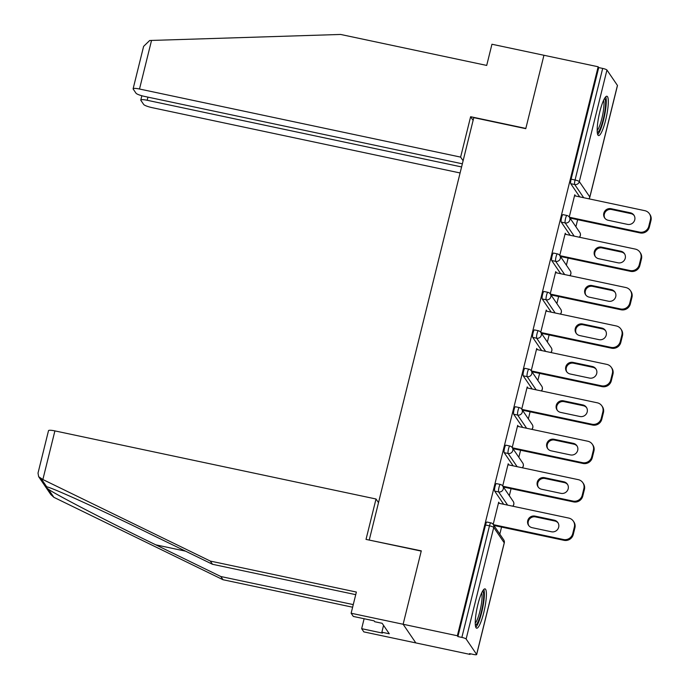 <?xml version="1.0" encoding="UTF-8"?>
<svg xmlns="http://www.w3.org/2000/svg" width="689" height="689" viewBox="0 0 689 689"><rect width="100%" height="100%" fill="white"/><g stroke="black" fill="none" stroke-linecap="round" stroke-linejoin="round"><path stroke-width="1.03" d="M483.721 612.779A20.093 3.764 102 0 0 484.996 588.871A20.093 3.764 102 0 0 477.933 604.287A20.093 3.764 102 0 0 476.659 628.196A20.093 3.764 102 0 0 483.721 612.779M605.631 120.144A20.093 3.764 102 0 0 606.906 96.245A20.093 3.764 102 0 0 599.852 111.661A20.093 3.764 102 0 0 598.569 135.561A20.093 3.764 102 0 0 605.631 120.144M355.731 594.659L212.488 564.282L210.3 561.07L356.377 592.049L351.132 613.236L353.319 616.44L374.118 620.849L374.713 621.719L382.137 623.295L389.294 633.794L381.861 632.218L382.455 633.088L361.656 628.678L363.844 631.891L470.062 654.412L470.225 653.749M499.818 534.147L501.566 527.085M509.326 495.718L511.074 488.656M518.843 457.298L520.591 450.236M528.351 418.869L530.099 411.807M537.859 380.449L539.608 373.386M547.367 342.02L549.116 334.957M556.876 303.599L558.624 296.528M566.384 265.17L568.132 258.108M575.892 226.75L577.64 219.679M351.132 613.236L403.125 624.26L415.837 642.915L403.125 624.26L421.289 550.856L369.511 540.133M369.304 539.831L473.782 117.647L525.776 128.671L543.94 55.266L598.155 66.764L598.715 67.582L571.103 179.166L575.065 180.001L602.677 68.426L598.715 67.582M602.677 68.426A3.867 0.672 13.9 0 1 606.949 70.028L617.43 85.419A3.867 0.672 13.9 0 1 617.473 85.565L589.853 197.14A3.867 0.672 13.9 0 0 589.818 197.002L617.43 85.419M378.502 502.643L376.022 499L366.023 539.392L421.229 551.105L403.125 624.26L457.35 635.758L598.155 66.764M470.062 654.412L469.502 653.594L473.464 654.438A3.867 0.672 -166.1 0 0 476.659 654.55A3.867 0.672 -166.1 0 0 476.624 654.412L466.134 639.013A3.867 0.672 -166.1 0 0 461.863 637.411L457.901 636.576L457.35 635.758M569.26 217.009L574.764 194.78L575.315 195.598L574.6 195.443M457.901 636.576L485.521 524.992A3.867 0.723 -78 0 1 486.873 522.029L490.835 522.865A3.867 0.723 -78 0 0 489.483 525.828L485.521 524.992M579.733 196.873L570.742 183.679A3.867 0.723 -78 0 1 571.103 179.166M503.659 504.27L494.668 491.076A3.867 0.723 -78 0 1 495.029 486.563A3.867 0.723 -78 0 1 496.381 483.6L500.343 484.445A3.867 0.723 -78 0 0 498.991 487.407A3.867 0.723 102 0 0 498.629 491.92L494.668 491.076M513.167 465.85L504.176 452.647A3.867 0.723 -78 0 1 504.537 448.143A3.867 0.723 -78 0 1 505.898 445.172L509.851 446.016A3.867 0.723 -78 0 0 508.499 448.978A3.867 0.723 102 0 0 508.137 453.491L504.176 452.647M522.675 427.421L513.684 414.227A3.867 0.723 -78 0 1 514.046 409.714A3.867 0.723 -78 0 1 515.406 406.751L519.368 407.587A3.867 0.723 -78 0 0 518.007 410.558A3.867 0.723 102 0 0 517.646 415.062L513.684 414.227M532.184 389.001L523.201 375.798A3.867 0.723 -78 0 1 523.554 371.293A3.867 0.723 -78 0 1 524.915 368.322L528.876 369.166A3.867 0.723 -78 0 0 527.516 372.129A3.867 0.723 102 0 0 527.154 376.642L523.201 375.798M541.692 350.572L532.709 337.377A3.867 0.723 -78 0 1 533.062 332.865A3.867 0.723 -78 0 1 534.423 329.902L538.385 330.737A3.867 0.723 -78 0 0 537.024 333.709A3.867 0.723 102 0 0 536.671 338.213L532.709 337.377M551.209 312.151L542.217 298.948A3.867 0.723 -78 0 1 542.57 294.444A3.867 0.723 -78 0 1 543.931 291.473L547.893 292.317A3.867 0.723 -78 0 0 546.532 295.28A3.867 0.723 102 0 0 546.179 299.793L542.217 298.948M560.717 273.722L551.725 260.528A3.867 0.723 -78 0 1 552.087 256.015A3.867 0.723 -78 0 1 553.439 253.052L557.401 253.888A3.867 0.723 -78 0 0 556.04 256.851A3.867 0.723 102 0 0 555.687 261.364L551.725 260.528M570.225 235.302L561.234 222.099A3.867 0.723 -78 0 1 561.595 217.586A3.867 0.723 -78 0 1 562.947 214.623L566.909 215.468A3.867 0.723 -78 0 0 565.557 218.43A3.867 0.723 102 0 0 565.195 222.943L561.234 222.099M565.729 234.346L565.256 233.209L559.752 255.438M556.221 272.766L555.747 271.63L550.244 293.858M546.713 311.195L546.239 310.059L540.736 332.287M537.205 349.624L536.722 348.479L531.228 370.708M527.696 388.045L527.214 386.908L521.719 409.137M518.18 426.474L517.706 425.337L512.203 447.557M508.671 464.894L508.198 463.757L502.694 485.986M499.163 503.323L498.69 502.186L493.186 524.415M565.807 234.027L565.092 233.872M556.299 272.448L555.584 272.293M546.79 310.877L546.076 310.722M537.282 349.297L536.559 349.142M527.774 387.726L527.051 387.571M518.266 426.147L517.542 426M508.758 464.575L508.034 464.42M499.241 502.996L498.526 502.849M650.433 219.645L648.788 226.293L649.339 227.112L650.984 220.463L650.433 219.645A7.725 7.476 -34.3 0 0 644.835 210.679L574.523 195.771M649.339 227.112A7.725 7.476 145.7 0 1 640.09 232.925L639.53 232.107L569.415 217.242M639.53 232.107A7.725 7.476 -34.3 0 0 648.788 226.293M611.057 208.698A6.055 5.856 -34.3 0 0 604.623 217.896A6.055 5.856 -34.3 0 0 608.189 220.273L627.507 224.373A6.055 5.856 -34.3 0 0 633.94 215.175A6.055 5.856 -34.3 0 0 630.366 212.798L611.057 208.698L611.617 209.516A6.055 5.856 -34.3 0 0 604.916 218.292M649.391 213.719L649.951 214.529A7.725 7.476 145.7 0 1 650.984 220.463M640.09 232.925L569.975 218.06M634.199 215.597A6.055 5.856 -34.3 0 0 630.926 213.616L611.617 209.516M640.925 258.065L639.28 264.722L639.831 265.532L641.476 258.883L640.925 258.065A7.725 7.476 -34.3 0 0 635.327 249.099L565.014 234.191M639.831 265.532A7.725 7.476 145.7 0 1 630.573 271.345L630.022 270.536L559.907 255.662M630.022 270.536A7.725 7.476 -34.3 0 0 639.28 264.722M601.549 247.127A6.055 5.856 -34.3 0 0 595.115 256.325A6.055 5.856 -34.3 0 0 598.681 258.702L617.99 262.802A6.055 5.856 -34.3 0 0 624.432 253.604A6.055 5.856 -34.3 0 0 620.858 251.218L601.549 247.127L602.1 247.945A6.055 5.856 -34.3 0 0 595.408 256.721M639.883 252.14L640.443 252.958A7.725 7.476 145.7 0 1 641.476 258.883M630.573 271.345L560.467 256.48M624.69 254.017A6.055 5.856 -34.3 0 0 621.418 252.036L602.1 247.945M631.417 296.494L629.772 303.143L630.323 303.961L631.968 297.312L631.417 296.494A7.725 7.476 -34.3 0 0 625.819 287.528L555.498 272.62M630.323 303.961A7.725 7.476 145.7 0 1 621.065 309.774L620.513 308.956L550.399 294.091M620.513 308.956A7.725 7.476 -34.3 0 0 629.772 303.143M592.04 285.547A6.055 5.856 -34.3 0 0 585.598 294.746A6.055 5.856 -34.3 0 0 589.173 297.131L608.482 301.222A6.055 5.856 -34.3 0 0 614.924 292.024A6.055 5.856 -34.3 0 0 611.35 289.647L592.04 285.547L592.592 286.366A6.055 5.856 -34.3 0 0 585.9 295.142M630.375 290.569L630.935 291.378A7.725 7.476 145.7 0 1 631.968 297.312M621.065 309.774L550.959 294.909M615.182 292.446A6.055 5.856 -34.3 0 0 611.91 290.465L592.592 286.366M621.909 334.914L620.255 341.572L620.815 342.381L622.46 335.732L621.909 334.914A7.725 7.476 -34.3 0 0 616.302 325.957L545.989 311.04M620.815 342.381A7.725 7.476 145.7 0 1 611.556 348.203L611.005 347.385L540.891 332.511M611.005 347.385A7.725 7.476 -34.3 0 0 620.255 341.572M582.532 323.976A6.055 5.856 -34.3 0 0 576.09 333.175A6.055 5.856 -34.3 0 0 579.664 335.552L598.974 339.651A6.055 5.856 -34.3 0 0 605.416 330.453A6.055 5.856 -34.3 0 0 601.841 328.067L582.532 323.976L583.083 324.795A6.055 5.856 -34.3 0 0 576.392 333.571M620.867 328.989L621.418 329.807A7.725 7.476 145.7 0 1 622.46 335.732M611.556 348.203L541.451 333.33M605.674 330.875A6.055 5.856 -34.3 0 0 602.393 328.886L583.083 324.795M612.392 373.343L610.747 379.992L611.307 380.81L612.952 374.161L612.392 373.343A7.725 7.476 -34.3 0 0 606.794 364.378L536.481 349.469M611.307 380.81A7.725 7.476 145.7 0 1 602.048 386.624L601.497 385.806L531.383 370.94M601.497 385.806A7.725 7.476 -34.3 0 0 610.747 379.992M573.024 362.397A6.055 5.856 -34.3 0 0 566.582 371.595A6.055 5.856 -34.3 0 0 570.156 373.981L589.465 378.072A6.055 5.856 -34.3 0 0 595.899 368.873A6.055 5.856 -34.3 0 0 592.333 366.496L573.024 362.397L573.575 363.215A6.055 5.856 -34.3 0 0 566.875 371.991M611.358 367.418L611.91 368.236A7.725 7.476 145.7 0 1 612.952 374.161M602.048 386.624L531.934 371.759M596.166 369.295A6.055 5.856 -34.3 0 0 592.885 367.315L573.575 363.215M602.884 411.772L601.239 418.421L601.798 419.239L603.443 412.582L602.884 411.772A7.725 7.476 -34.3 0 0 597.285 402.807L526.973 387.89M601.798 419.239A7.725 7.476 145.7 0 1 592.54 425.053L591.98 424.235L521.874 409.369M591.98 424.235A7.725 7.476 -34.3 0 0 601.239 418.421M563.507 400.826A6.055 5.856 -34.3 0 0 557.074 410.024A6.055 5.856 -34.3 0 0 560.648 412.401L579.957 416.5A6.055 5.856 -34.3 0 0 586.391 407.302A6.055 5.856 -34.3 0 0 582.825 404.925L563.507 400.826L564.067 401.644A6.055 5.856 -34.3 0 0 557.367 410.42M601.85 405.838L602.401 406.656A7.725 7.476 145.7 0 1 603.443 412.582M592.54 425.053L522.426 410.179M586.658 407.724A6.055 5.856 -34.3 0 0 583.376 405.735L564.067 401.644M604.494 98.51A17.389 3.256 -78 0 1 604.985 110.352A17.389 3.256 -78 0 1 597.285 132.512M597.182 130.479A16.105 3.014 102 0 0 603.435 110.464A16.105 3.014 102 0 0 603.573 100.318M597.707 134.553A19.972 3.746 102 0 0 605.605 109.585A19.972 3.746 102 0 0 605.709 96.813M482.584 591.145A17.389 3.256 -78 0 1 483.067 602.978A17.389 3.256 -78 0 1 475.367 625.138M475.264 623.114A16.105 3.014 102 0 0 481.516 603.099A16.105 3.014 102 0 0 481.663 592.953M475.789 627.188A19.972 3.746 102 0 0 483.695 602.22A19.972 3.746 102 0 0 483.799 589.448M133.115 88.795L143.613 46.37L149.685 40.496L340.624 34.45L486.701 65.429L491.946 44.242L543.94 55.266L525.836 128.421L470.621 116.717L460.622 157.109L139.505 89.019A7.725 1.344 -166.1 0 0 133.115 88.795A7.725 1.344 -166.1 0 0 133.192 89.07L136.009 93.204A7.725 1.344 -166.1 0 0 144.552 96.417L462.353 163.81M460.622 157.109L463.111 160.761M147.954 97.14L147.179 100.275A7.725 1.344 -166.1 0 0 140.789 100.051A7.725 1.344 -166.1 0 0 140.866 100.336L143.682 104.47A7.725 1.344 -166.1 0 0 152.217 107.673L460.088 172.965M147.179 100.275L461.578 166.945M470.621 116.717L473.11 120.368M42.864 479.527L38.662 476.702L38.016 473.093L48.506 430.677A7.725 1.344 13.9 0 1 54.905 430.901L42.864 479.527L210.3 561.07M212.488 564.282L147.437 532.597C101.111 509.92 51.012 487.166 46.749 486.856L46.508 486.796M364.119 618.731L361.656 628.678M38.662 476.702L50.779 494.487L53.871 497.32L223.012 579.733L220.824 576.521L353.268 604.606M223.012 579.733L352.622 607.216M41.228 478.76L46.749 486.856C45.448 486.529 45.991 487.321 48.359 489.224C56.24 494.831 109.68 522.503 155.774 544.835L220.824 576.521M376.022 499L54.905 430.901M383.558 625.379L381.861 632.218M593.375 450.193L591.73 456.841L592.29 457.66L593.935 451.011L593.375 450.193A7.725 7.476 -34.3 0 0 587.777 441.227L517.465 426.319M592.29 457.66A7.725 7.476 145.7 0 1 583.032 463.473L582.472 462.655L512.366 447.79M582.472 462.655A7.725 7.476 -34.3 0 0 591.73 456.841M553.999 439.255A6.055 5.856 -34.3 0 0 547.566 448.444A6.055 5.856 -34.3 0 0 551.14 450.83L570.449 454.921A6.055 5.856 -34.3 0 0 576.882 445.723A6.055 5.856 -34.3 0 0 573.317 443.346L553.999 439.255L554.559 440.064A6.055 5.856 -34.3 0 0 547.858 448.84M592.333 444.267L592.893 445.085A7.725 7.476 145.7 0 1 593.935 451.011M583.032 463.473L512.917 448.608M577.141 446.145A6.055 5.856 -34.3 0 0 573.868 444.164L554.559 440.064M583.867 488.622L582.222 495.27L582.773 496.089L584.427 489.431L583.867 488.622A7.725 7.476 -34.3 0 0 578.269 479.656L507.957 464.739M582.773 496.089A7.725 7.476 145.7 0 1 573.524 501.902L572.964 501.084L502.858 486.219M572.964 501.084A7.725 7.476 -34.3 0 0 582.222 495.27M544.491 477.675A6.055 5.856 -34.3 0 0 538.057 486.873A6.055 5.856 -34.3 0 0 541.623 489.25L560.941 493.35A6.055 5.856 -34.3 0 0 567.374 484.152A6.055 5.856 -34.3 0 0 563.8 481.775L544.491 477.675L545.051 478.493A6.055 5.856 -34.3 0 0 538.35 487.269M582.825 482.696L583.385 483.506A7.725 7.476 145.7 0 1 584.427 489.431M573.524 501.902L503.409 487.028M567.633 484.574A6.055 5.856 -34.3 0 0 564.36 482.584L545.051 478.493M574.359 527.042L572.714 533.691L573.265 534.509L574.91 527.86L574.359 527.042A7.725 7.476 -34.3 0 0 568.761 518.076L498.448 503.168M573.265 534.509A7.725 7.476 145.7 0 1 564.015 540.322L563.456 539.513L493.341 524.639M563.456 539.513A7.725 7.476 -34.3 0 0 572.714 533.691M534.983 516.104A6.055 5.856 -34.3 0 0 528.549 525.302A6.055 5.856 -34.3 0 0 532.115 527.679L551.433 531.77A6.055 5.856 -34.3 0 0 557.866 522.581A6.055 5.856 -34.3 0 0 554.292 520.195L534.983 516.104L535.542 516.914A6.055 5.856 -34.3 0 0 528.842 525.698M573.317 521.117L573.877 521.935A7.725 7.476 145.7 0 1 574.91 527.86M564.015 540.322L493.901 525.457M558.124 522.994A6.055 5.856 -34.3 0 0 554.852 521.013L535.542 516.914M606.949 70.028L579.328 181.612L589.818 197.002A3.867 3.738 145.7 0 1 588.811 198.802M583.695 197.717L574.704 184.514A3.867 0.723 102 0 1 575.065 180.001A3.867 0.672 13.9 0 1 579.328 181.612A3.867 3.738 145.7 0 1 574.704 184.514L570.742 183.679M476.624 654.412L504.236 542.829L493.746 527.438L466.134 639.013M461.863 637.411L489.483 525.828A3.867 0.672 -166.1 0 1 493.746 527.438A3.867 3.738 -34.3 0 0 493.229 524.467A3.867 3.867 0 0 0 490.835 522.865M476.659 654.55L504.27 542.966A3.867 0.672 -166.1 0 0 504.236 542.829A3.867 3.738 -34.3 0 0 503.719 539.866L493.229 524.467M579.303 237.223A3.867 3.738 145.7 0 0 580.31 235.431A3.867 3.738 -34.3 0 0 579.793 232.46L569.303 217.069A3.867 3.867 0 0 0 566.909 215.468M574.187 236.138L565.195 222.943A3.867 3.738 145.7 0 0 569.82 220.032A3.867 3.738 -34.3 0 0 569.303 217.069M564.679 274.567L555.687 261.364A3.867 3.738 145.7 0 0 560.312 258.461A3.867 3.738 -34.3 0 0 559.795 255.498A3.867 3.867 0 0 0 557.401 253.888M555.17 312.987L546.179 299.793A3.867 3.738 145.7 0 0 550.804 296.881A3.867 3.738 -34.3 0 0 550.287 293.919A3.867 3.867 0 0 0 547.893 292.317M545.654 351.416L536.671 338.213A3.867 3.738 145.7 0 0 541.296 335.31A3.867 3.738 -34.3 0 0 540.779 332.348A3.867 3.867 0 0 0 538.385 330.737M536.145 389.836L527.154 376.642A3.867 3.738 145.7 0 0 531.787 373.731A3.867 3.738 -34.3 0 0 531.271 370.768A3.867 3.867 0 0 0 528.876 369.166M526.637 428.265L517.646 415.062A3.867 3.738 145.7 0 0 522.279 412.16A3.867 3.738 -34.3 0 0 521.754 409.197A3.867 3.867 0 0 0 519.368 407.587M517.129 466.686L508.137 453.491A3.867 3.738 145.7 0 0 512.771 450.58A3.867 3.738 -34.3 0 0 512.246 447.617A3.867 3.867 0 0 0 509.851 446.016M507.621 505.115L498.629 491.92A3.867 3.738 145.7 0 0 503.254 489.009A3.867 3.738 -34.3 0 0 502.737 486.046A3.867 3.867 0 0 0 500.343 484.445M569.794 275.652A3.867 3.738 145.7 0 0 570.802 273.852A3.867 3.738 -34.3 0 0 570.277 270.889L559.795 255.498M560.286 314.072A3.867 3.738 145.7 0 0 561.294 312.281A3.867 3.738 -34.3 0 0 560.768 309.318L550.287 293.919M550.778 352.501A3.867 3.738 145.7 0 0 551.786 350.701A3.867 3.738 -34.3 0 0 551.26 347.738L540.779 332.348M541.261 390.921A3.867 3.738 145.7 0 0 542.269 389.13A3.867 3.738 -34.3 0 0 541.752 386.167L531.271 370.768M531.753 429.35A3.867 3.738 145.7 0 0 532.761 427.55A3.867 3.738 -34.3 0 0 532.244 424.588L521.754 409.197M522.245 467.771A3.867 3.738 145.7 0 0 523.252 465.979A3.867 3.738 -34.3 0 0 522.736 463.017L512.246 447.617M512.737 506.2A3.867 3.738 145.7 0 0 513.744 504.4A3.867 3.738 -34.3 0 0 513.227 501.437L502.737 486.046M630.366 212.798L630.926 213.616M620.858 251.218L621.418 252.036M611.35 289.647L611.91 290.465M601.841 328.067L602.393 328.886M592.333 366.496L592.885 367.315M582.825 404.925L583.376 405.735M151.546 40.393L139.505 89.019M48.359 489.224L53.871 497.32M185.522 551.148L155.774 544.835M573.317 443.346L573.868 444.164M563.8 481.775L564.36 482.584M554.292 520.195L554.852 521.013M588.949 198.828A3.867 3.867 0 0 0 589.853 197.14M579.44 237.257A3.867 3.867 0 0 0 579.793 232.46M569.932 275.678A3.867 3.867 0 0 0 570.277 270.889M560.424 314.106A3.867 3.867 0 0 0 560.768 309.318M550.916 352.527A3.867 3.867 0 0 0 551.26 347.738M541.408 390.956A3.867 3.867 0 0 0 541.752 386.167M531.899 429.376A3.867 3.867 0 0 0 532.244 424.588M522.391 467.805A3.867 3.867 0 0 0 522.736 463.017M512.874 506.226A3.867 3.867 0 0 0 513.227 501.437M504.27 542.966A3.867 3.867 0 0 0 503.719 539.866M140.789 100.051L141.848 95.754"/></g></svg>
